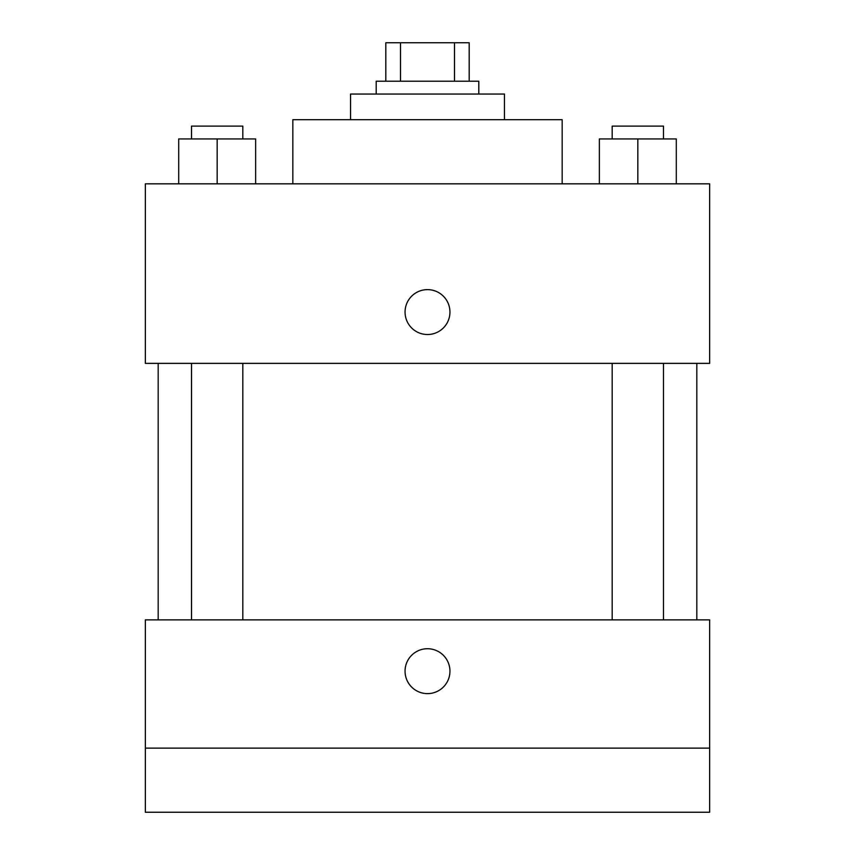 <?xml version="1.0" encoding="UTF-8"?>
<svg xmlns="http://www.w3.org/2000/svg" width="855" height="855" viewBox="0 0 855 855"><rect width="100%" height="100%" fill="white"/><g stroke="black" fill="none" stroke-linecap="round" stroke-linejoin="round"><path stroke-width="1.28" d="M400.503 81.225L400.503 42.75L385.819 42.75L385.819 81.225L385.819 42.75M400.503 42.75L469.181 42.75L469.181 81.225M454.497 81.225L454.497 42.75M376.2 94.05L376.2 81.225L478.8 81.225L478.8 94.05M350.55 119.7L350.55 94.05L504.45 94.05L504.45 119.7M292.838 183.825L292.838 119.7L562.163 119.7L562.163 183.825M145.35 183.825L709.65 183.825L709.65 363.375L145.35 363.375L145.35 183.825M427.5 334.519A22.444 22.444 0 0 1 408.059 300.853A22.444 22.444 0 0 1 446.941 300.853A22.444 22.444 0 0 1 427.5 334.519M145.35 619.875L709.65 619.875L709.65 812.25L145.35 812.25L145.35 619.875M427.5 693.619A22.444 22.444 0 0 1 408.059 659.953A22.444 22.444 0 0 1 446.941 659.953A22.444 22.444 0 0 1 427.5 693.619M145.35 748.125L709.65 748.125M599.355 183.825L599.355 138.938L676.305 138.938L676.305 183.825L676.305 138.938M637.83 183.825L637.83 138.938M663.48 138.938L663.48 126.113L612.18 126.113L612.18 138.938M178.695 183.825L178.695 138.938L255.645 138.938L255.645 183.825L255.645 138.938M217.17 183.825L217.17 138.938M242.82 138.938L242.82 126.113L191.52 126.113L191.52 138.938M696.825 619.875L696.825 363.375M158.175 619.875L158.175 363.375M612.18 363.375L612.18 619.875M663.48 363.375L663.48 619.875M242.82 619.875L242.82 363.375M191.52 619.875L191.52 363.375"/></g></svg>
